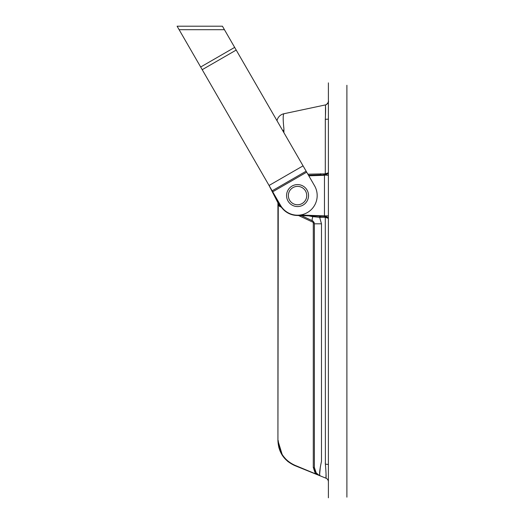 <?xml version="1.0" encoding="UTF-8"?>
<svg xmlns="http://www.w3.org/2000/svg" width="524" height="524" viewBox="0 0 524 524"><rect width="100%" height="100%" fill="white"/><g stroke="black" fill="none" stroke-linecap="round" stroke-linejoin="round"><path stroke-width="0.79" d="M346.895 497.152L346.895 85.268M328.391 497.8L328.391 82.871M297.553 204.766A9.196 9.196 0 0 0 300.704 186.937A9.196 9.196 0 0 0 288.495 193.972A9.196 9.196 0 0 0 297.553 204.766M307.064 201.078A10.991 10.991 0 0 1 288.03 201.052A10.991 10.991 0 0 1 297.567 184.586A10.991 10.991 0 0 1 307.064 201.078M283.91 132.696L283.91 128.766C282.953 119.826 282.953 114.815 283.91 113.741L325.286 104.951C325.712 105.855 329.386 101.42 328.391 101.112M307.863 174.184L325.286 173.844L325.319 119.315C325.692 110.747 325.692 105.959 325.319 104.957L325.411 105.173M283.91 113.741A8.973 8.973 0 0 0 276.993 120.71A8.973 8.973 0 0 1 283.91 113.741C282.953 114.802 282.953 119.806 283.91 128.766L283.91 130.28L282.515 130.28M314.361 223.493L312.671 220.892L301.405 215.626L312.428 220.768A8.973 1.696 -65 0 1 312.815 216.628L309.226 215.953M328.391 175.278L320.4 174.859L320.596 173.739M328.391 215.868L324.467 215.868L324.467 175.278L324.782 173.844L325.286 173.844L325.286 174.741L328.391 172.796L325.286 173.844M323.229 174.793L325.286 174.741C327.231 174.243 328.266 173.595 328.391 172.796L328.188 173.084M326.295 478.36L325.961 478.189C326.262 477.292 326.072 472.615 325.397 464.159L325.286 217.303L328.391 218.351L324.585 216.347L324.467 215.868L300.18 215.023M328.391 218.344L328.391 218.344C328.266 217.545 327.231 216.897 325.286 216.399L325.286 217.303L319.666 217.375L321.481 223.814L321.481 461.362C319.666 469.897 319.168 474.705 319.981 475.779L325.961 478.189L326.039 473.814M278.925 447.882L277.93 440.619C278.473 452.35 284.08 460.668 294.75 465.574L319.981 475.779L315.317 473.532L317.289 474.58L315.317 473.532L317.289 474.58L315.317 473.532L317.289 474.58L315.317 473.532L317.289 474.58L315.317 473.532L317.289 474.58L315.317 473.532L316.175 472.858L319.227 475.432M281.598 207.471L278.257 205.126L277.93 203.063L277.93 440.619C278.473 452.35 284.08 460.668 294.75 465.574L319.981 475.779L319.633 474.521M278.892 202.5A19.905 19.905 0 0 0 296.859 215.469L324.585 216.347L324.782 217.303L325.286 217.303M312.428 216.012A1.12 0.458 92 0 1 312.815 216.628L319.666 217.375L319.47 216.255L320.4 216.288L320.596 217.408M314.361 223.545L314.374 467.467L316.175 472.858L314.819 470.244L316.175 472.858M314.8 470.192L314.374 467.467L314.8 470.192L314.374 467.467L314.8 470.192L314.374 467.467L314.8 470.192L314.374 467.467L314.8 470.192L314.374 467.467L314.8 470.192L314.374 467.467L314.8 470.192L314.374 467.467L314.8 470.192L314.374 467.467L314.8 470.192L314.374 467.467L314.8 470.192L314.374 467.467L314.8 470.192L314.374 467.474L313.287 467.467L313.287 222.386L313.856 222.019L314.158 222.628M318.769 475.183L315.317 473.532L313.287 467.467M278.624 203.856A8.973 8.973 0 0 0 279.063 204.386L278.257 205.126L277.93 440.619C278.473 452.35 284.08 460.668 294.75 465.574L317.262 474.679L294.75 465.574L317.262 474.679L294.75 465.574L317.262 474.679L294.75 465.574L317.262 474.679L294.75 465.574L288.108 461.703L294.73 465.567L288.102 461.696M317.695 474.436L318.382 474.934L317.695 474.436M317.289 474.58L294.861 465.26C284.368 460.386 278.834 452.173 278.257 440.619M276.816 198.91L280.347 205.578A8.973 8.973 0 0 1 276.816 198.91A8.973 8.973 0 0 0 277.805 202.546A8.973 8.973 0 0 0 277.844 202.631M276.849 199.323L277.805 202.552A1.12 1.12 -100.8 0 1 277.93 203.063A1.12 1.12 -100.8 0 0 277.805 202.546L280.288 205.532M278.853 204.144L278.421 203.574M278.251 203.319L278.002 202.912M277.93 440.619L282.508 455.644L277.93 440.619M282.534 455.677L287.787 461.447L281.532 454.072M312.671 220.892L301.405 215.626L312.835 220.99M311.669 215.986L311.669 215.986A1.12 0.478 -88 0 1 312.068 216.576L312.049 216.569M320.4 174.859L308.492 175.271M321.481 223.814L314.374 223.814L313.856 222.019M313.889 222.071L314.066 222.405M282.528 455.664L287.787 461.447M316.922 473.729L317.275 474.069M318.73 475.157L317.688 474.43M317.596 474.351L317.007 473.807M317.262 474.679L294.75 465.574L317.262 474.679L294.75 465.574L317.262 474.679L294.75 465.574L317.262 474.679L294.75 465.574L294.861 465.26M312.435 220.768L313.208 221.266M320.4 216.288L322.031 216.333M312.815 216.628L312.068 216.576M320.334 466.91L319.627 474.397M328.391 464.467L325.397 464.159L325.286 462.902M328.391 119.151L325.319 119.308L325.286 119.976M325.443 116.315L325.502 105.868M272.709 191.791L272.146 190.815L306.14 171.191L314.551 185.758A19.624 19.624 0 0 1 307.365 212.567A19.624 19.624 0 0 1 280.556 205.388L272.709 191.791L306.697 172.16M272.146 190.815L177.105 26.2L222.425 26.2L306.14 171.191M328.391 101.145L328.391 101.139A3.923 3.923 0 0 1 325.319 104.957M328.391 481.818A3.923 3.923 -0 0 0 325.961 478.189M278.257 205.126L279.77 206.528L278.257 205.126M324.467 175.278L308.813 175.822L324.467 175.278M313.287 222.386L298.575 215.528M303.055 165.853L269.061 185.476L277.805 202.552L269.048 185.457L277.032 201.046M202.212 69.685L236.2 50.062M234.66 47.389L200.666 67.013M179.123 29.698L224.442 29.698M279.882 206.607L277.805 202.552C277.628 202.212 277.628 202.212 277.805 202.552C277.628 202.212 277.628 202.212 277.805 202.552L269.061 185.476M278.847 204.589L269.028 185.411M278.657 203.895L278.991 204.301M277.805 202.552L269.048 185.444"/></g></svg>
